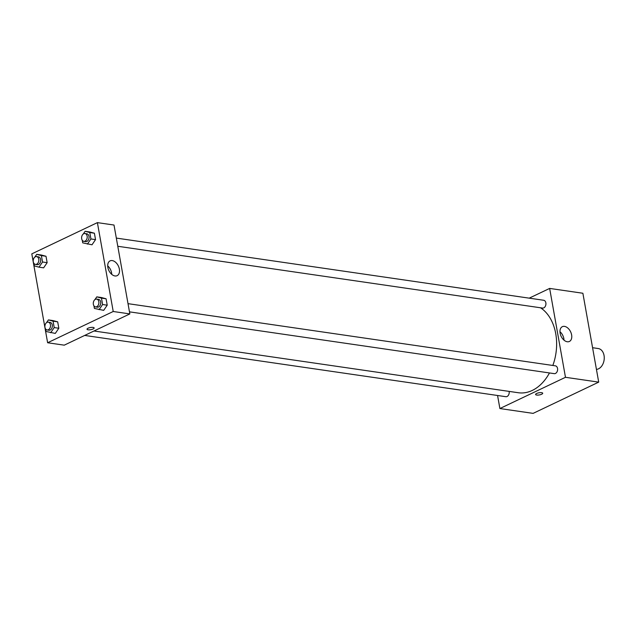 <?xml version="1.0" encoding="UTF-8"?>
<svg xmlns="http://www.w3.org/2000/svg" width="636" height="636" viewBox="0 0 636 636"><rect width="100%" height="100%" fill="white"/><g stroke="black" fill="none" stroke-linecap="round" stroke-linejoin="round"><path stroke-width="0.95" d="M596.441 369.405A10.526 7.417 -81.7 0 0 604.2 359.181A10.526 7.417 -81.7 0 0 598.277 348.544L592.577 347.709M529.208 298.157L549.647 288.418L582.878 293.252L598.707 382.133L533.111 413.376L499.888 408.543L497.567 395.497M541.649 392.666A3.617 1.097 -10.1 0 1 542.707 393.223A3.617 1.097 -10.1 0 1 539.336 394.932A3.617 1.097 -10.1 0 1 535.584 394.495A3.617 1.097 -10.1 0 1 537.682 393.088A3.617 1.097 -10.1 0 1 541.649 392.666M549.647 288.418L565.476 377.299L598.707 382.133M565.476 377.299L499.888 408.543M535.584 394.495A3.617 1.097 169.9 0 0 539.336 394.932A3.617 1.097 169.9 0 0 542.707 393.223M571.621 334.902A8.189 5.255 -115.5 0 1 569.395 341.46A8.189 5.255 -115.5 0 1 561.127 336.325A8.189 5.255 -115.5 0 1 562.351 326.673A8.189 5.255 -115.5 0 1 571.621 334.902M563.989 340.149A8.189 5.255 64.5 0 0 563.838 338.606A8.189 5.255 64.5 0 0 559.966 331.69M117.787 246.275L542.556 308.07A3.943 2.783 -81.7 0 0 543.78 307.872A3.943 2.783 -81.7 0 0 545.934 303.706A3.943 2.783 -81.7 0 0 543.693 300.264L116.332 238.087M84.683 335.426L505.843 396.697A3.943 2.783 -81.7 0 0 509.126 391.394M129.466 311.847L554.234 373.642A3.943 2.783 -81.7 0 0 557.557 370.144A3.943 2.783 -81.7 0 0 555.371 365.835L128.011 303.658M93.977 330.998L518.332 392.738A44.719 31.538 -81.7 0 0 549.472 372.95M552.835 365.469A44.719 31.538 -81.7 0 0 540.505 307.776M97.395 222.624L114.003 225.041L129.839 313.914L64.244 345.165L47.628 342.748L31.8 253.867L97.395 222.624L113.224 311.497L47.628 342.748M92.013 244.788L95.535 239.629L94.398 233.213L89.724 231.957L94.398 233.213L95.535 239.629L92.013 244.788L82.728 242.865L82.259 240.257M103.692 310.36L107.222 305.2L106.077 298.785L101.402 297.529L106.077 298.785L107.222 305.2L103.692 310.36L94.406 308.436L93.945 305.829M55.3 333.415L58.83 328.255L57.685 321.84L53.011 320.584L57.685 321.84L58.83 328.255L55.3 333.415L46.015 331.483L45.546 328.884M46.007 256.268L41.332 255.012L46.007 256.268L47.144 262.676L46.007 256.268L41.388 255.593L42.532 262.008L39.003 267.168L34.336 265.912L33.867 263.312M43.622 267.843L47.144 262.676L43.622 267.843L39.003 267.168M112.246 260.585A8.189 5.255 -115.5 0 1 118.972 267.541A8.189 5.255 -115.5 0 1 117.135 275.666A8.189 5.255 -115.5 0 1 108.867 270.531A8.189 5.255 -115.5 0 1 110.092 260.871A8.189 5.255 -115.5 0 1 112.246 260.585M113.224 311.497L129.839 313.914M87.021 329.233A3.617 1.097 169.9 0 0 89.318 329.838A3.617 1.097 169.9 0 0 93.118 328.971A3.617 1.097 -10.1 0 1 89.318 329.846A3.617 1.097 -10.1 0 1 87.021 329.233A3.617 1.097 -10.1 0 1 90.392 327.524A3.617 1.097 -10.1 0 1 94.144 327.969A3.617 1.097 -10.1 0 1 93.118 328.971A3.617 1.097 169.9 0 0 94.144 327.969M111.737 274.355A8.189 5.255 64.5 0 0 107.707 265.896M83.205 234.072L85.113 231.289L89.779 232.538L90.924 238.953L87.394 244.113M81.67 236.934L81.925 235.94M83.841 241.338L85.685 241.608A3.943 2.783 -81.7 0 0 89.008 238.103A3.943 2.783 -81.7 0 0 86.822 233.794L84.978 233.531A3.943 2.783 -81.7 0 0 83.745 233.73A3.943 2.783 -81.7 0 0 81.599 237.896A3.943 2.783 -81.7 0 0 83.841 241.338A3.943 2.783 -81.7 0 0 87.164 237.832A3.943 2.783 -81.7 0 0 84.978 233.531M85.113 231.289L89.724 231.957M89.779 232.538L94.398 233.213M90.924 238.953L95.535 239.629M94.891 299.643L96.791 296.861L101.458 298.109L102.603 304.525L99.073 309.684M93.349 302.505L93.611 301.512M95.519 306.91L97.364 307.18A3.943 2.783 -81.7 0 0 100.687 303.674A3.943 2.783 -81.7 0 0 98.501 299.365L96.656 299.103A3.943 2.783 -81.7 0 0 95.424 299.302A3.943 2.783 -81.7 0 0 93.277 303.467A3.943 2.783 -81.7 0 0 95.519 306.91A3.943 2.783 -81.7 0 0 98.842 303.404A3.943 2.783 -81.7 0 0 96.656 299.103M96.791 296.861L101.402 297.529M101.458 298.109L106.077 298.785M102.603 304.525L107.222 305.2M34.813 257.119L36.721 254.336L41.388 255.593M33.279 259.989L33.533 258.995M35.449 264.393L37.293 264.656A3.943 2.783 -81.7 0 0 40.617 261.158A3.943 2.783 -81.7 0 0 38.43 256.849L36.586 256.578A3.943 2.783 -81.7 0 0 35.354 256.785A3.943 2.783 -81.7 0 0 33.207 260.951A3.943 2.783 -81.7 0 0 35.449 264.393A3.943 2.783 -81.7 0 0 38.772 260.887A3.943 2.783 -81.7 0 0 36.586 256.578M36.721 254.336L41.332 255.012M42.532 262.008L47.144 262.676M46.5 322.698L48.4 319.908L53.066 321.164L54.211 327.58L50.681 332.739M44.957 325.56L45.212 324.567M47.128 329.965L48.972 330.235A3.943 2.783 -81.7 0 0 52.295 326.729A3.943 2.783 -81.7 0 0 50.109 322.42L48.264 322.15A3.943 2.783 -81.7 0 0 47.032 322.357A3.943 2.783 -81.7 0 0 44.886 326.522A3.943 2.783 -81.7 0 0 47.128 329.965A3.943 2.783 -81.7 0 0 50.451 326.459A3.943 2.783 -81.7 0 0 48.264 322.15M48.4 319.908L53.011 320.584M53.066 321.164L57.685 321.84M54.211 327.58L58.83 328.255"/></g></svg>
